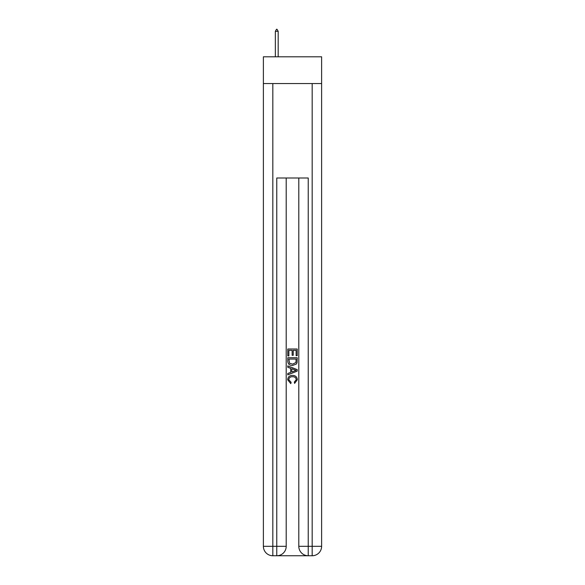 <?xml version="1.0" encoding="UTF-8"?>
<svg xmlns="http://www.w3.org/2000/svg" width="585" height="585" viewBox="0 0 585 585"><rect width="100%" height="100%" fill="white"/><g stroke="black" fill="none" stroke-linecap="round" stroke-linejoin="round"><path stroke-width="0.88" d="M321.618 83.553L321.618 56.796L263.382 56.796L263.382 83.553L321.618 83.553L321.618 546.31L312.178 546.31L312.178 83.553M277.465 555.75L307.534 555.75M308.236 555.75L308.236 546.31L298.796 546.31A9.44 9.44 0 0 0 308.236 555.75L312.178 555.75L312.178 546.31L308.236 546.31L308.236 177.994L276.764 177.994L276.764 546.31L263.382 546.31L263.382 83.553M286.204 177.994L286.204 546.31A9.44 9.44 0 0 1 276.764 555.75L272.822 555.75A9.44 9.44 0 0 1 263.382 546.31M298.796 546.31L298.796 177.994M312.178 555.75A9.44 9.44 0 0 0 321.618 546.31M287.776 355.914L287.776 349.011L297.224 349.011L297.224 355.673L296.134 355.673L296.134 350.342L293.224 350.342L293.224 355.307L292.134 355.307L292.134 350.342L288.866 350.342L288.866 355.914L287.776 355.914M287.776 361.113L287.776 357.727L297.224 357.727L297.085 362.627L296.412 364.002L292.551 365.479C289.531 365.493 287.937 364.038 287.776 361.113M288.866 359.058L289.538 363.241L292.573 364.148L295.937 362.539L296.134 359.058L288.866 359.058M287.776 367.292L287.776 365.881L297.224 369.632L297.224 371.131L287.776 374.883L287.776 373.471L290.686 372.396L290.686 368.367L287.776 367.292M294.387 369.735L291.776 368.769L291.776 371.994L296.134 370.385L294.387 369.735M288.749 379.658L291.111 382.305L290.803 383.643L287.659 379.782C287.915 376.886 289.553 375.424 292.573 375.409C295.469 375.468 297.063 376.923 297.341 379.76L294.599 383.394L294.313 382.063L296.251 379.694C295.973 377.654 294.745 376.667 292.573 376.74C290.365 376.623 289.092 377.596 288.749 379.658M278.175 31.297L276.998 29.25L276.522 29.25L275.345 31.297L278.175 31.297L278.175 56.796M275.345 31.297L275.345 56.796M272.822 83.553L272.822 555.75M286.204 546.31L276.764 546.31L276.764 555.75"/></g></svg>
